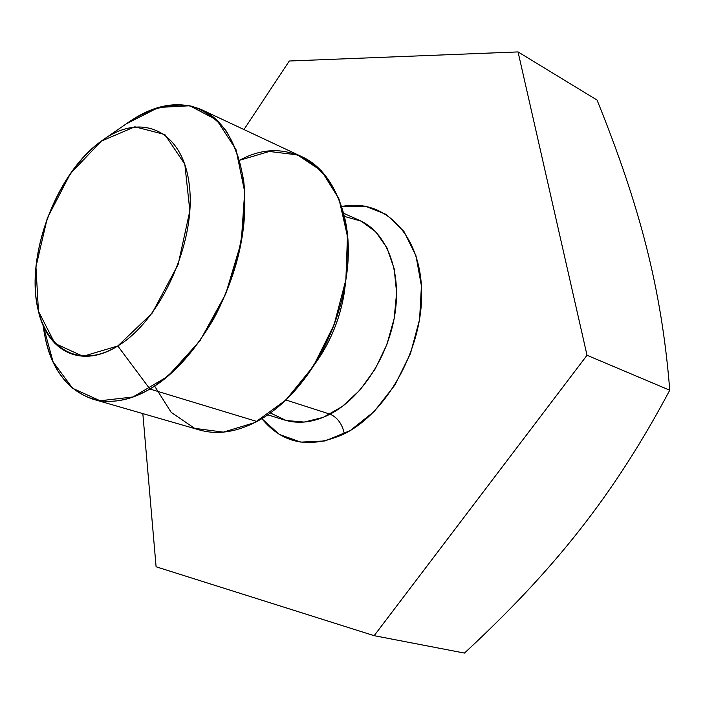 <?xml version="1.0" encoding="UTF-8"?>
<svg xmlns="http://www.w3.org/2000/svg" width="705" height="705" viewBox="0 0 705 705"><rect width="100%" height="100%" fill="white"/><g stroke="black" fill="none" stroke-linecap="round" stroke-linejoin="round"><path stroke-width="1.06" d="M243.974 129.544L289.288 61.009L243.974 129.544L289.288 61.009L518.052 51.923L587.027 355.267L374.161 635.681L156.096 566.785L142.833 413.606M261.863 418.655C282.758 444.132 310.262 449.191 344.348 433.813C342.233 424.005 337.475 417.466 330.09 414.188C361.524 397.928 388.94 355.646 395.144 312.65C401.418 269.636 386.032 232.015 359.673 220.436C386.032 232.015 401.418 269.636 395.144 312.65C388.94 355.646 361.524 397.928 330.09 414.188C337.475 417.466 342.233 424.005 344.348 433.813C388.094 412.125 423.696 346.552 421.59 289.799C419.898 232.879 382.974 197.902 341.687 206.512L365.137 206.142L386.463 214.54L403.939 231.425L415.994 255.827L421.423 285.974L419.581 319.48L410.495 353.487L394.906 385.053L374.205 411.464L350.244 430.552L325.102 440.951L300.824 442.132L279.25 434.386L261.863 418.655C282.758 444.132 310.262 449.191 344.348 433.813C388.094 412.125 423.696 346.552 421.59 289.799C419.898 232.879 382.974 197.902 341.687 206.512M464.463 653.077L374.161 635.681L156.096 566.785L374.161 635.681L464.463 653.077C554.174 569.94 613.949 495.086 669.75 390.217L587.027 355.267L374.161 635.681L464.463 653.077C554.174 569.94 613.949 495.086 669.75 390.217C661.59 287.746 639.162 204.335 597.047 100.066L518.052 51.923L597.047 100.066C639.162 204.335 661.59 287.746 669.75 390.217C661.59 287.746 639.162 204.335 597.047 100.066L518.052 51.923L587.027 355.267L669.75 390.217C613.949 495.086 554.174 569.94 464.463 653.077M518.052 51.923L289.288 61.009L518.052 51.923L587.027 355.267L374.161 635.681M344.348 433.813C342.233 424.005 337.475 417.466 330.09 414.188C313.954 422.374 298.779 424.322 284.564 420.03C298.779 424.322 313.954 422.374 330.09 414.188L285.913 399.991M314.562 364.423C332.319 339.748 342.656 312.289 345.565 282.026C342.656 312.289 332.319 339.748 314.562 364.423L314.016 365.216C330.204 339.29 340.762 311.24 345.679 281.075C362.009 185.503 300.365 126.503 239.594 160.282L269.31 151.469L297.536 154.906L321.612 170.98L338.955 198.863L347.468 236.316L345.882 279.788L334.099 324.741L313.32 366.309L285.86 400.052L254.769 422.603L223.344 432.13L194.65 428.349L171.156 412.328L154.624 386.111M345.679 281.075L344.251 292.945C340.612 315.32 332.786 336.126 320.775 355.346M201.806 109.777L302.295 156.898C335.968 172.337 355.108 223.309 345.476 282.37C335.959 341.387 298.374 399.471 256.893 421.493L149.909 389.019C191.637 364.952 230.606 302.753 241.559 240.317C252.646 177.827 234.809 124.864 201.806 109.777C178.198 99.872 152.994 104.587 126.204 123.913L158.466 107.451L189.804 105.768L216.779 120.017L236.016 149.601L244.706 191.883L241.233 242.106L225.706 293.967L200.044 340.718L167.719 376.408L132.989 396.977L100.092 400.748L72.615 388.296L53.113 361.956L43.04 325.146C48.407 364.741 65.036 389.416 92.91 399.18C110.28 404.124 129.279 400.731 149.909 389.019L256.893 421.493C278.343 409.781 297.387 391.028 314.016 365.216M104.86 138.638L127.27 123.146C149.434 108.244 170.927 102.604 191.725 106.208C204.794 110.597 216.206 118.748 225.97 130.654C234.483 144.613 240.423 161.533 243.771 181.414C248.116 223.062 237.259 274.157 214.408 317.55C196.351 349.125 173.686 374.047 149.909 389.019L256.893 421.493C236.378 432.2 217.255 435.029 199.533 429.988L92.91 399.18M101.3 141.132L70.35 173.694L47.297 218.162L35.955 266.807L38.458 311.293L54.919 343.432L83.023 356.307L117.797 345.979L152.086 313.249L178.127 264.578L189.848 210.848L184.825 164.239L164.847 134.532L134.884 126.803L101.3 141.132C140.568 111.575 183.309 129.464 189.407 185.944C196.14 242.044 160.863 320.326 117.797 345.979C74.818 372.478 37.858 343.432 35.417 290.099C32.404 237.047 61.881 169.967 101.3 141.132C56.074 173.06 24.798 256.928 38.229 310.341C47.085 351.337 81.04 369.164 117.797 345.979L149.909 389.019L117.797 345.979C160.696 320.414 195.928 242.608 189.469 186.534C183.644 130.072 141.335 111.628 102.119 140.533L105.724 138.074M117.797 345.979L149.909 389.019C101.176 418.074 57.087 392.958 45.675 339.995M587.027 355.267L669.75 390.217M270.412 412.98L286.212 420.506L304.172 422.066L323.251 417.369L342.269 406.512L359.991 390.05L375.201 368.953L386.851 344.595L394.148 318.589L396.615 292.707L394.148 268.64L387.001 247.94L375.756 231.83L361.224 221.167L344.375 216.409M267.777 414.84L284.564 420.03M359.673 220.436L343.617 213.271"/></g></svg>
